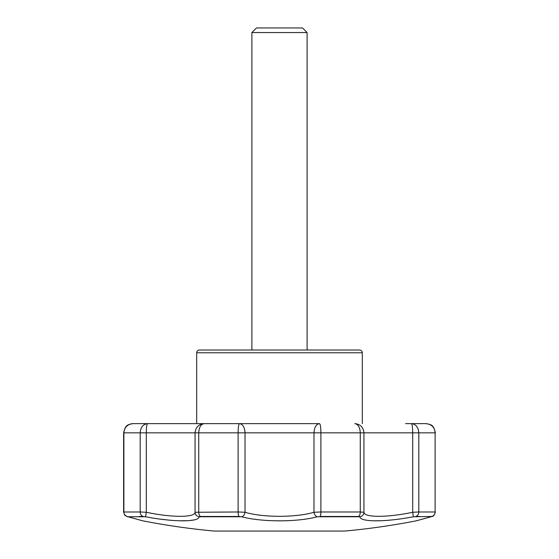 <?xml version="1.0" encoding="UTF-8"?>
<svg xmlns="http://www.w3.org/2000/svg" width="559" height="559" viewBox="0 0 559 559"><rect width="100%" height="100%" fill="white"/><g stroke="black" fill="none" stroke-linecap="round" stroke-linejoin="round"><path stroke-width="0.84" d="M140.679 520.254L142.894 520.855A713.724 713.724 0 0 0 214.09 531.05L344.91 531.05A713.724 713.724 0 0 0 416.106 520.855L431.255 516.705A4.598 3.312 -105.4 0 1 431.003 516.761C411.312 522.176 411.312 522.176 431.003 516.761C411.312 522.176 411.312 522.176 431.003 516.761L431.66 516.474A4.598 4.444 -90 0 0 435.119 511.981L435.119 432.834C434.574 427.237 431.52 424.169 425.965 423.631L405.568 423.631M199.144 516.761A4.598 4.521 -169.2 0 1 195.063 512.268C194.986 517.655 171.725 517.648 146.297 512.268L146.297 432.834L123.881 432.834L123.881 511.981A4.598 4.444 90 0 0 127.34 516.474L127.997 516.761C147.688 522.176 147.688 522.176 127.997 516.761L145.599 516.761C173.57 522.169 198.99 522.19 199.144 516.761L241.635 516.761C261.535 522.169 297.43 522.19 317.365 516.761L359.856 516.761C360.024 522.169 385.361 522.19 413.401 516.761L431.66 516.474M131.463 517.718L129.15 517.075M127.34 516.474L127.997 516.761A4.598 3.312 105.4 0 1 127.745 516.705L142.224 520.674M317.365 516.761A4.598 3.081 -104.4 0 1 313.983 512.268C295.956 517.655 263.058 517.648 245.017 512.268L245.017 432.834C244.646 427.223 242.809 424.155 239.504 423.631L147.646 423.631C143.111 424.169 140.623 427.237 140.19 432.834L140.19 511.981L146.297 512.268L145.599 516.761L144.599 516.593M160.866 519.206L168.867 520.115M173.646 520.506L174.038 520.534M178.733 520.778L188.509 520.674M188.76 520.653L193.777 519.982M239.762 516.495L239.378 516.474M413.401 516.761L412.703 512.268C387.282 517.655 364.028 517.648 363.937 512.268L363.937 432.834L320.894 432.834L320.894 511.981L313.983 512.268L313.983 432.834L198.731 432.834L198.731 511.981A4.598 2.306 90 0 0 200.527 516.474L239.028 516.474A4.598 1.181 -90 0 1 238.106 511.981L245.017 512.268A4.598 3.081 104.4 0 1 241.635 516.761L241.663 516.768M260.899 519.975L261.353 520.024M261.661 520.052L262.143 520.094M265.12 520.338L266.86 520.457M276.321 520.834L281.918 520.841M284.852 520.785L288.849 520.639M359.157 516.502L358.787 516.474M366.501 520.219L368.654 520.513M373.517 520.82L381.846 520.715M390.014 520.129L390.406 520.087M405.38 518.151L408.419 517.655M408.86 517.578L409.405 517.48M419.83 516.474L415.707 516.474A4.598 3.983 90 0 0 418.81 511.981L435.119 511.981L435.119 432.834L418.81 432.834L418.81 511.981L412.703 512.268L412.703 432.834L363.937 432.834C363.371 427.223 360.317 424.155 354.783 423.631C358.102 424.169 359.933 427.237 360.269 432.834L360.269 511.981L320.894 511.981A4.598 1.181 90 0 1 319.972 516.474L358.473 516.474A4.598 2.306 -90 0 0 360.269 511.981L363.937 512.268A4.598 4.521 169.2 0 1 359.856 516.761M359.556 350.018L199.444 350.018C197.753 350.193 196.831 351.115 196.684 352.778L362.316 352.778C362.155 351.101 361.233 350.179 359.556 350.018M139.17 516.474L143.293 516.474A4.598 3.983 -90 0 1 140.19 511.981L123.63 512.002L123.881 432.834C124.426 427.237 127.48 424.169 133.035 423.631L319.496 423.631C316.191 424.155 314.354 427.223 313.983 432.834L320.894 432.834C320.824 427.237 320.363 424.169 319.496 423.631M239.504 423.631C238.637 424.169 238.176 427.237 238.106 432.834L238.106 511.981L195.063 512.268L195.063 432.834C195.629 427.223 198.683 424.155 204.217 423.631C200.898 424.169 199.067 427.237 198.731 432.834L146.297 432.834C146.339 427.223 146.793 424.155 147.646 423.631M256.497 27.95L302.503 27.95L307.108 32.548L251.892 32.548L256.497 27.95M412.703 432.834C412.661 427.223 412.207 424.155 411.354 423.631C415.889 424.169 418.377 427.237 418.81 432.834L412.703 432.834M362.316 423.631L362.316 352.778M307.108 350.018L307.108 32.548M435.37 512.002C433.134 518.584 432.463 515.272 431.255 516.705L418.488 520.219M417.839 520.394L417.154 520.583M142.894 520.855L142.524 520.771M141.022 520.359L140.267 520.149M433.344 515.824L432.386 516.334M133.035 423.631C127.396 424.574 125.37 425.057 123.63 432.834L123.63 512.002C125.069 517.047 125.419 515.146 126.474 516.278L127.745 516.705M130.645 423.932L131.763 423.715M426.175 423.631L425.965 423.631C431.716 424.602 433.595 425.085 435.37 432.834M196.684 423.631L196.684 352.778M251.892 350.018L251.892 32.548"/></g></svg>
